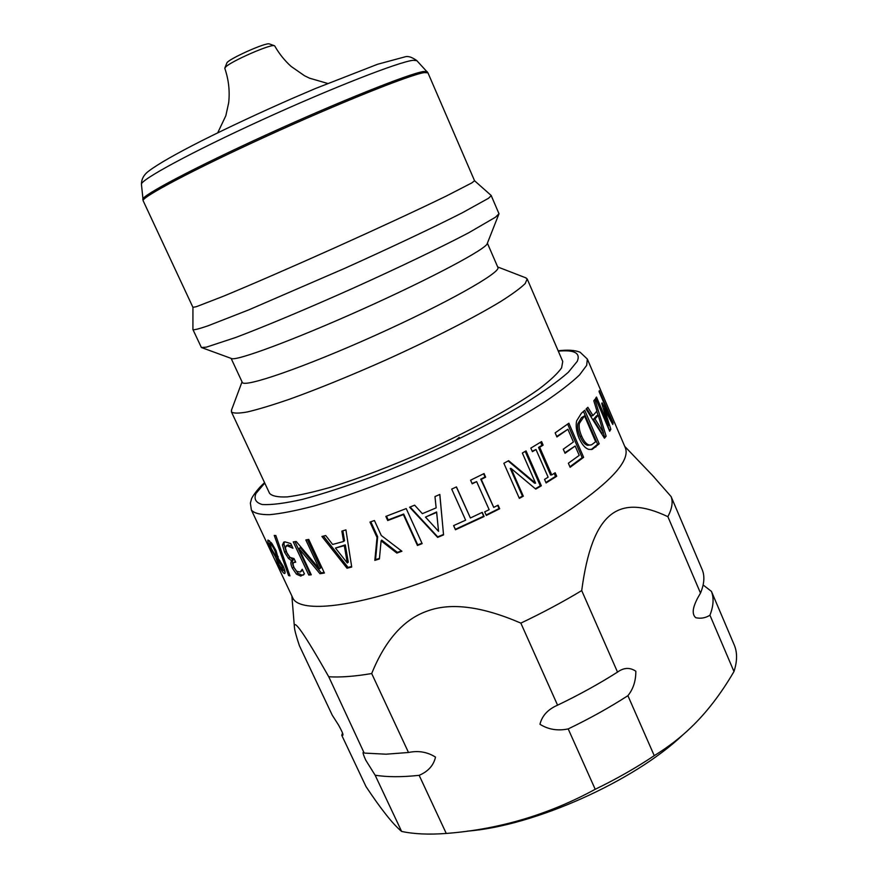 <?xml version="1.0" encoding="UTF-8"?>
<svg xmlns="http://www.w3.org/2000/svg" width="878" height="878" viewBox="0 0 878 878"><rect width="100%" height="100%" fill="white"/><g stroke="black" fill="none" stroke-linecap="round" stroke-linejoin="round"><path stroke-width="1.32" d="M269.513 43.966L269.381 43.922C266.111 42.1 227.643 59.375 226.842 63.04L226.787 63.172M217.7 132.841L225.822 115.775L228.675 102.803C229.959 91.158 228.675 79.678 224.812 68.374L225.646 67.002C230.936 61.284 271.05 43.757 274.331 45.7L274.715 45.941C279.105 53.668 284.56 60.483 291.057 66.377L304.479 75.717L309.495 78.175L327.648 83.432M467.151 831.148C533.594 826.187 634.059 781.376 682.81 734.897M264.585 482.713C256.727 489.331 251.075 498.847 251.47 499.033L250.373 503.127L251.393 510.03L292.626 597.578C298.235 612.526 348.248 608.783 418.894 583.552C472.43 564.565 531.958 535.24 571.907 508.45C612.142 480.507 629.987 460.357 625.432 448.01L587.338 359.047L580.106 352.221C577.603 351.365 572.368 349.159 558.145 350.783M270.611 548.399C268.262 543.449 267.395 540.661 267.999 540.014L271.95 543.559L276.054 550.649L278.249 558.419L283.1 566.09C284.999 570.371 285.548 572.84 284.746 573.51L284.165 573.433C282.464 572.258 280.433 569.12 278.074 564.016L275.571 557.091L270.611 548.399L271.137 548.124M296.676 571.282L300.177 572.05L302.262 569.273L304.446 573.949L300.77 576.089L296.479 574.179L292.286 568.088C290.618 564.247 290.431 561.843 291.726 560.866L288.478 558.397L284.604 552.328L282.464 544.986L283.704 542.165L284.977 541.858L290.739 543.559L292.945 548.256L286.908 545.677L285.284 547.587L286.81 552.69L289.992 557.442L293.998 558.54L295.71 562.194L293.965 562.447C292.791 563.072 292.857 564.828 294.174 567.726L296.676 571.282M379.406 558.935L374.829 560.384L377.035 537.479L369.978 522.081L374.423 520.522L381.271 535.47L401.926 551.252L396.845 553.063L381.107 540.815L379.406 558.935M451.698 489.09L456.461 486.895L470.388 517.987L482.263 512.346L484.118 516.505L455.462 529.763L453.597 525.604L465.647 520.182L451.698 489.09M519.348 498.375L503.851 463.277L508.636 460.687L535.591 483.174L522.355 453.037L526.043 450.908L541.353 485.797L535.756 489.101L511.073 468.446L523.31 496.191L519.348 498.375M555.148 432.854L568.867 423.218L583.629 457.328L570.129 467.294L568.362 463.233L579.217 455.364L575.167 446.013L565.048 453.278L563.27 449.207L573.411 441.974L567.901 429.265L556.926 436.948L555.148 432.854M588.918 449.415C585.308 448.449 582.015 444.685 579.041 438.111C576.396 431.548 575.595 425.808 576.626 420.891L581.357 413.286L584.748 410.267L599.202 443.818L592.211 449.349L588.918 449.415M593.791 400.796L594.889 399.358L606.138 436.201L604.47 438.21L586.043 409.06L587.843 407.304L592.968 415.546L596.952 411.058L593.791 400.796M609.694 431.241L595.602 398.382L596.491 397.054L608.608 425.292L601.759 403.573L602.088 402.826L611 419.508L599.059 391.632L599.301 390.644L613.107 422.9L612.789 424.491L604.24 408.742L610.847 429.276L609.694 431.241M532.397 451.676L530.828 448.109L541.572 441.59L543.131 445.146L539.685 447.275L551.768 474.91L555.181 472.748L556.729 476.271L546.094 482.944L544.536 479.399L548.124 477.193L535.997 449.514L532.397 451.676M472.199 483.811L470.586 480.2L484.041 473.56L485.644 477.171L481.265 479.366L493.732 507.385L498.089 505.179L499.681 508.757L486.302 515.441L484.711 511.852L489.145 509.679L476.644 481.638L472.199 483.811M434.972 496.575L439.845 494.435L443.544 534.911L437.639 537.391L409.609 507.21L414.635 505.168L422.362 513.674L436.146 507.868L434.972 496.575M387.725 520.544L385.837 516.396L406.218 508.571L422.153 543.636L417.434 545.468L403.386 514.596L387.725 520.544L388.197 519.908L386.485 516.154M341.849 531.102L345.921 529.884L351.716 567.034L347.008 568.231L321.93 536.48L325.705 535.536L332.641 544.448L343.594 541.496L341.849 531.102M308.782 575.035L293.263 541.891L296.237 541.517L319.351 568.889L305.84 539.959L308.738 539.41L324.421 573.027L319.998 573.729L298.97 548.53L311.273 574.816L308.782 575.035L310.164 574.157L294.975 541.682M289.959 575.88L288.61 575.573L274.254 535.437L275.824 535.503L289.959 575.88M231.627 409.752L231.419 411.881L269.524 493.26C271.993 496.114 277.931 497.321 287.336 496.893C298.718 495.444 313.15 492.24 330.622 487.268C359.42 478.323 391.401 466.086 426.565 450.579C472.309 429.825 513.893 406.942 538.883 389.13C550.001 380.701 557.563 373.622 561.591 367.893L562.754 361.484L527.195 278.952L525.472 277.689M276.757 558.627L278.974 564.576L283.023 570.338L281.981 566.156L276.757 558.627L278.293 557.837M279.917 560.614L278.897 561.152M269.963 543.262L271.346 548.574L274.814 554.523L276.998 557.058L274.836 550.583C272.762 546.39 271.137 543.954 269.963 543.262L271.225 542.604M278.139 556.465L276.998 557.058M270.194 542.944L269.502 540.76M277.602 558.188L277.272 556.915M285.098 572.149L283.429 570.118M276.57 556.586L275.571 557.091M276.669 556.696L275.626 557.223M291.847 545.929L287.457 545.084M288.16 555.192L286.107 551.472L283.967 544.13L284.483 541.913M303.601 574.947L302.219 575.211L297.96 573.301L293.779 567.221C292.111 563.38 291.913 560.976 293.208 559.999L289.103 556.52M300.353 571.94L302.701 570.206M289.97 557.53L288.478 558.397M293.054 559.681L291.573 560.548M293.208 559.999L291.726 560.866M297.96 573.301L296.479 574.179M302.614 570.327L301.176 571.205M379.461 558.397L375.564 559.626L377.672 536.765L370.801 521.795M401.465 550.912L397.35 552.372L381.71 540.102L381.107 540.815M375.564 559.626L374.829 560.384M397.35 552.372L396.845 553.063M377.672 536.765L377.035 537.479M482.011 512.467L483.679 516.198L455.331 529.313L453.652 525.582M456.34 486.95L470.388 517.987M511.073 468.446L510.228 468.402L522.454 496.103L519.161 497.925M525.198 451.402L540.31 485.83L535.35 488.761M508.153 460.95L534.592 483.185L535.591 483.174M522.454 496.103L523.31 496.191M540.31 485.83L541.353 485.797M567.901 429.265L556.707 436.454M575.167 446.013L564.817 452.752M567.649 424.118L582.18 457.657L569.888 466.756M582.18 457.657L583.629 457.328M584.507 415.876L581.412 417.676L577.889 423.701C577.164 427.048 577.911 431.317 580.128 436.509C582.421 441.711 584.869 444.641 587.503 445.3L591.531 444.828L595.668 441.766L584.507 415.876L579.414 423.284C578.668 426.653 579.414 430.933 581.631 436.125C583.914 441.338 586.383 444.257 589.028 444.905M577.889 423.701L579.414 423.284M587.503 445.3L591.19 444.916M583.453 411.431L597.611 444.268L591.19 449.569M597.611 444.268L599.202 443.818M598.236 415.239L596.59 415.788L593.396 419.41L595.021 418.894L603.427 432.645L598.236 415.239L595.021 418.894M593.396 419.41L601.792 433.172L603.427 432.645M586.647 408.479L591.344 416.062L592.968 415.546M603.296 432.689L604.503 436.728L603.965 437.387M596.788 411.266L598.039 415.305M604.503 436.728L606.138 436.201M459.238 437.365L455.243 440.778M607.828 425.567L609.134 429.935M609.178 429.869L610.847 429.276M603.515 409.005L604.24 408.742M612.142 423.273L613.107 422.9M610.287 419.783L611 419.508M607.335 425.742L608.608 425.292M535.997 449.514L532.2 451.248M554.205 473.374L555.522 476.403L545.886 482.461M540.585 442.205L541.945 445.311L538.532 447.418L550.605 475.031L551.768 474.91M555.522 476.403L556.729 476.271M538.532 447.418L539.685 447.275M541.945 445.311L543.131 445.146M476.644 481.638L472.024 483.427M497.672 505.388L499.077 508.549L486.116 515.013M483.624 473.769L485.051 476.995L480.727 479.158L493.732 507.385M499.077 508.549L499.681 508.757M485.051 476.995L485.644 477.171M438.55 531.333L436.618 511.962L425.49 517.12L438.55 531.333L436.629 512.423L425.49 517.12M436.146 507.868L435.4 500.679M443.5 534.439L437.705 536.864L410.125 507.001M439.768 494.468L442.04 518.558M421.967 543.208L417.719 544.865L403.682 514.025L388.197 519.908M403.682 514.025L403.386 514.596M417.719 544.865L417.434 545.468M347.293 562.985L348.292 562.161L345.284 544.887L335.451 548.059L347.293 562.985L344.319 545.688L335.451 548.059M345.284 544.887L344.319 545.688M343.594 541.496L344.549 540.694L342.859 530.806M351.628 566.486L348.028 567.397L323.422 536.107M348.028 567.397L347.008 568.231M310.933 574.091L310.164 574.157M324.125 572.401L321.282 572.851L300.353 547.663L298.97 548.53M319.351 568.889L320.613 568.022L307.388 539.674M321.282 572.851L319.998 573.729M289.641 575.013L288.61 575.573M700.501 593.1L697.351 598.576C695.2 603.098 690.163 612.921 695.782 617.706C700.743 618.836 705.462 618.013 709.94 615.215L733.975 671.527C720.981 693.818 706.647 712.475 690.953 727.489C680.395 737.696 668.169 747.079 654.253 755.662L627.902 695.683C633.225 689.076 635.87 680.922 635.837 671.231C629.888 667.247 623.786 667.532 617.53 672.098L581.708 590.587C592.233 511.347 618.77 493.403 667.884 516.681L700.501 593.1C704.233 584.079 704.847 576.407 702.367 570.074L671.088 496.553L652.683 475.602M733.975 671.527C737.235 661.562 737.41 652.914 734.502 645.593L711.432 591.377L703.124 584.978M595.218 789.289C549.024 814.422 499.999 829.084 448.153 833.288L446.254 833.452L419.157 775.329C428.168 771.477 433.622 765.396 435.51 757.11C427.388 751.963 418.389 750.416 408.5 752.49L371.69 673.536C385.365 639.853 404.045 618.979 427.718 610.912C451.116 602.341 482.165 606.413 520.841 623.117L557.574 705.177C547.938 709.347 542.066 715.713 539.959 724.273C548.289 729.53 557.695 731.089 568.198 728.916L595.218 789.289C616.51 778.962 636.188 767.745 654.253 755.662M401.63 831.433C392.96 824.266 381.085 809.307 366.005 786.578L341.772 735.314L342.892 735.16C343.408 734.59 341.959 731.22 338.546 725.041L332.257 715.186L299.409 645.714C296.259 636.32 294.591 630.13 294.415 627.122C293.23 617.739 304.666 634.278 328.756 676.762L364.074 752.808C362.296 751.228 362.844 753.642 365.709 760.074L375.136 775.197L401.63 831.433C413.889 834.078 428.771 834.748 446.254 833.452M328.756 676.762C340.313 677.498 354.624 676.422 371.69 673.536M364.721 753.105L386.068 754.191L408.5 752.49M520.841 623.117C542.604 612.778 562.897 601.935 581.708 590.587M557.574 705.177C579.107 694.849 599.092 683.819 617.53 672.098M667.884 516.681C672.076 508.603 673.152 501.898 671.088 496.553M342.53 732.976L341.772 735.314M375.136 775.197C387.143 777.151 401.817 777.195 419.157 775.329M568.198 728.916C589.665 718.588 609.562 707.503 627.902 695.683M231.419 411.881C233.328 413.505 238.75 413.505 247.684 411.881C258.626 409.269 272.718 404.999 289.927 399.073C318.429 388.789 350.399 375.762 385.87 360.002C432.075 339.117 474.647 317.342 500.778 301.461C512.467 294.042 520.61 288.072 525.209 283.55L527.195 278.952M231.112 358.367L242.24 382.281C243.327 388.274 303.448 367.684 374.873 335.55C446.32 303.47 501.645 272.18 497.881 267.395L487.389 243.195M201.786 347.655L231.331 358.454C235.106 361.725 293.911 340.027 362.943 308.99C431.976 277.986 487.246 248.408 487.301 243.415L498.847 214.144M192.919 329.513L201.391 347.512L206.385 347.15L235.776 337.459C264.508 326.627 307.991 308.408 353.516 288.017C398.985 267.516 441.48 247.091 468.654 232.802L495.422 217.261L499 213.76L491.164 195.476M192.94 329.678C194.268 330.062 199.152 328.822 207.603 325.957L248.77 309.879L344.681 268.361C391.358 247.344 434.95 226.711 462.256 212.816L488.453 198.318L491.285 195.596M192.919 329.623L192.94 307.333L196.474 306.652L222.858 296.457C249.615 285.416 291.32 267.307 335.33 247.552C379.318 227.764 420.551 208.602 446.562 195.915L471.716 182.953L474.57 180.758L491.252 195.542M709.94 615.215C713.54 605.941 714.034 597.984 711.432 591.377M558.309 351.145C574.497 349.653 580.797 353.077 577.219 361.396L568.296 372.305C557.991 381.348 543.328 391.829 524.309 403.748C483.13 428.398 424.754 456.439 371.471 476.984C345.614 486.522 322.643 493.974 302.57 499.352C284.79 503.357 271.346 505.08 262.237 504.51C255.783 502.688 253.698 498.989 255.981 493.414L264.761 483.076M251.393 510.03C254.005 513.202 260.075 514.749 269.623 514.684C281.158 513.597 295.875 510.722 313.753 506.057C343.254 497.552 376.871 485.347 414.603 469.445C464.122 447.967 511.984 423.02 544.722 401.904C559.78 391.72 571.38 382.742 579.513 374.961L586.691 365.347L587.338 359.047M282.892 565.662L281.981 566.156M275.78 550.078L274.836 550.583M285.076 572.95L284.165 573.433M295.546 561.854L294.942 562.216M288.368 544.81L286.908 545.677M283.967 544.13L282.464 544.986M286.107 551.472L284.604 552.328M293.779 567.221L292.286 568.088M302.219 575.211L300.77 576.089M580.128 436.509L581.631 436.125M581.412 417.676L582.97 417.226M594.351 447.374L595.921 446.946M192.94 307.344L143.169 200.788C140.348 197.824 192.886 169.871 266.253 136.375C339.545 102.88 410.224 74.641 424.293 72.589L427.937 72.808L474.57 180.769M142.796 199.449L142.796 199.339C141.698 195.564 195.048 167.303 267.713 134.191C340.313 101.08 409.598 73.5 423.58 71.502L427.18 71.645M141.457 184.424L141.435 184.292C140.348 179.924 191.81 151.96 261.885 119.957C331.906 87.932 399.117 61.745 413.154 60.308L416.841 60.659M226.842 63.04L224.878 67.924M269.381 43.922L274.331 45.7M284.505 569.548L283.023 570.338M271.115 542.472L269.667 543.219M295.414 561.58L293.965 562.447M287.589 545.008L286.118 545.875M441.612 513.981L441.711 514.837M291.88 595.997L294.415 627.122M624.741 446.397L654.428 477.423M242.043 381.853L231.364 410.465M497.694 266.956L526.185 277.975M427.937 72.808L416.754 60.56C411.914 57.092 407.985 55.852 404.977 56.861L377.573 64.27L315.356 88.546L292.122 98.512C259.251 112.955 229.169 127.014 201.863 140.699C176.127 153.738 158.556 163.758 149.15 170.76C144.014 174.437 141.435 178.958 141.435 184.292L143.169 200.788"/></g></svg>
